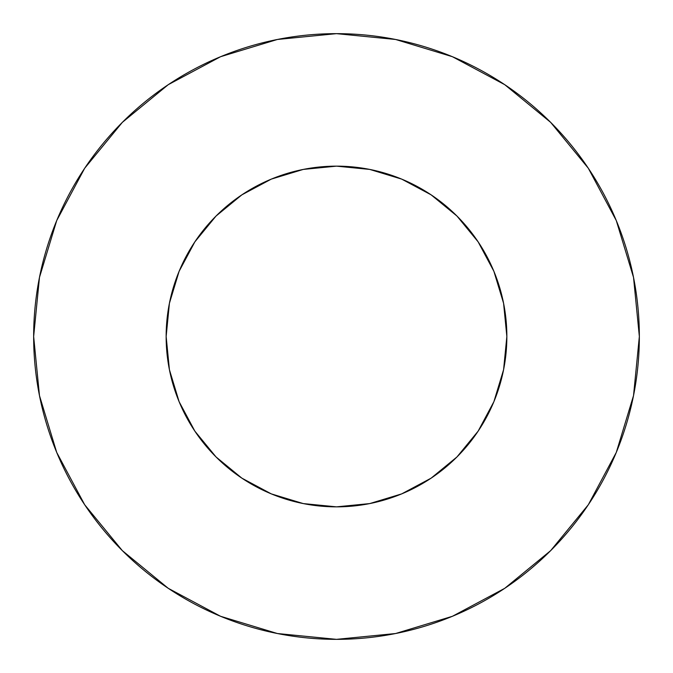 <?xml version="1.0" encoding="UTF-8"?>
<svg xmlns="http://www.w3.org/2000/svg" width="673" height="673" viewBox="0 0 673 673"><rect width="100%" height="100%" fill="white"/><g stroke="black" fill="none" stroke-linecap="round" stroke-linejoin="round"><path stroke-width="1.01" d="M166.147 336.5A170.353 170.353 0 0 1 336.5 166.147A170.353 170.353 0 0 1 506.853 336.5A170.353 170.353 0 0 1 336.5 506.853A170.353 170.353 0 0 1 166.147 336.5L169.419 369.738L179.111 401.688L194.859 431.141L216.041 456.959L241.859 478.141L271.312 493.889L303.262 503.581L336.5 506.853L369.738 503.581L401.688 493.889L431.141 478.141L456.959 456.959L478.141 431.141L493.889 401.688L503.581 369.738L506.853 336.5L503.581 303.262L493.889 271.312L478.141 241.859L456.959 216.041L431.141 194.859L401.688 179.111L369.738 169.419L336.5 166.147L303.262 169.419L271.312 179.111L241.859 194.859L216.041 216.041L194.859 241.859L179.111 271.312L169.419 303.262L166.147 336.5M639.35 336.5A302.85 302.85 0 0 0 336.5 33.65A302.85 302.85 0 0 0 33.65 336.5A302.85 302.85 0 0 1 336.5 33.65A302.85 302.85 0 0 1 639.35 336.5A302.85 302.85 0 0 1 336.5 639.35A302.85 302.85 0 0 1 33.65 336.5A302.85 302.85 0 0 0 336.5 639.35A302.85 302.85 0 0 0 639.35 336.5L633.529 277.419L616.3 220.601L588.311 168.242L550.649 122.351L504.758 84.689L452.399 56.7L395.581 39.471L336.5 33.65L277.419 39.471L220.601 56.7L168.242 84.689L122.351 122.351L84.689 168.242L56.7 220.601L39.471 277.419L33.65 336.5L39.471 395.581L56.7 452.399L84.689 504.758L122.351 550.649L168.242 588.311L220.601 616.3L277.419 633.529L336.5 639.35L395.581 633.529L452.399 616.3L504.758 588.311L550.649 550.649L588.311 504.758L616.3 452.399L633.529 395.581L639.35 336.5M588.311 168.242L550.649 122.351L504.834 84.748M168.242 84.689L122.351 122.351L84.748 168.166M84.689 504.758L122.351 550.649L168.166 588.252M504.758 588.311L550.649 550.649L588.252 504.834"/></g></svg>
